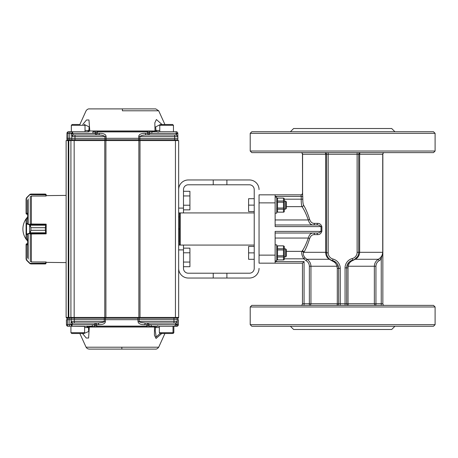 <?xml version="1.0" encoding="UTF-8"?>
<svg xmlns="http://www.w3.org/2000/svg" width="458" height="458" viewBox="0 0 458 458"><rect width="100%" height="100%" fill="white"/><g stroke="black" fill="none" stroke-linecap="round" stroke-linejoin="round"><path stroke-width="0.69" d="M259.051 189.612A9.647 9.647 0 0 0 249.404 179.965L188.307 179.965A9.647 9.647 0 0 0 178.66 189.612L178.66 208.098L183.486 208.098L183.486 212.924L178.66 212.924L178.66 208.098M183.486 208.098L183.486 189.612A4.82 4.82 0 0 1 188.307 184.786L226.893 184.786L226.893 179.965M226.893 184.786L249.404 184.786A4.82 4.82 0 0 1 254.224 189.612L254.224 268.388A4.82 4.82 0 0 1 249.404 273.214L188.307 273.214A4.82 4.82 0 0 1 183.486 268.388L183.486 249.902L178.66 249.902L178.66 245.076L183.486 245.076L183.486 249.902M226.893 273.214L226.893 278.035L188.307 278.035A9.647 9.647 0 0 1 178.66 268.388L178.66 249.902M213.228 273.214L213.228 278.035M213.228 179.965L213.228 184.786M226.893 278.035L249.404 278.035A9.647 9.647 0 0 0 259.051 268.388M302.824 196.442L301.232 196.442L300.986 194.902A1.609 1.534 -15.1 0 0 302.589 193.362L302.824 199.19C302.795 201.972 303.03 203.959 303.545 205.155C305.446 208.046 307.478 212.775 309.642 219.353C310.558 222.113 312.173 223.452 314.474 223.372A1.609 1.128 -90 0 1 313.346 224.981L316.432 224.981A1.609 1.008 -90 0 0 317.446 223.372C319.547 223.264 321.018 224.334 321.86 226.59L321.86 231.41C321.018 233.66 319.547 234.736 317.446 234.628A1.609 1.008 90 0 0 316.432 233.019C318.264 233.196 319.798 232.658 321.029 231.41L275.126 231.41L275.126 263.167L259.051 263.167L259.051 194.833L275.126 194.833L275.126 226.59L321.029 226.59C319.793 225.342 318.264 224.804 316.432 224.981L275.126 224.981M304.948 257.728L303.774 258.81C301.856 255.547 301.261 253.062 301.994 251.356L302.291 250.858C304.232 248.116 306.242 243.845 308.32 238.046C309.219 234.651 310.896 232.973 313.346 233.019A1.609 1.128 -90 0 1 314.474 234.628C312.173 234.548 310.564 235.887 309.642 238.647C307.667 244.767 305.738 249.324 303.843 252.312L303.557 252.759C302.87 253.829 303.333 255.484 304.948 257.728L306.9 259.274C309.482 260.883 310.827 263.201 310.948 266.235L336.939 266.235C336.315 263.791 334.861 262.096 332.571 261.146L329.296 259.274C327.092 257.917 325.873 255.736 325.649 252.736L325.649 154.237A1.609 0.681 90 0 0 324.968 152.629A1.609 1.609 0 0 1 326.577 154.237L357.125 154.237L357.125 252.312A6.429 6.429 0 0 1 352.299 258.541L352.7 260.098L349.672 261.621M313.346 224.981C310.902 225.033 309.23 223.355 308.32 219.954C306.053 213.754 303.94 209.312 301.982 206.644C301.45 205.201 301.204 202.717 301.232 199.19L284.292 199.19M275.126 194.833L300.849 194.833A1.609 1.609 0 0 0 302.457 193.224A1.609 1.609 0 0 1 300.849 194.833L300.986 194.902A1.609 1.483 -45 0 0 302.526 193.362L302.526 154.237A1.609 1.54 90 0 0 300.986 152.629A1.609 1.603 90 0 1 302.589 154.237L302.589 193.362L302.457 154.237A1.609 1.609 0 0 0 300.849 152.629M300.849 305.371A1.609 1.609 0 0 0 302.457 303.763L302.457 263.167L275.126 263.167M329.937 259.36L329.937 259.36A1.609 0.973 -54.4 0 0 329.296 259.274L306.9 259.274L306.104 260.665C308.177 261.947 309.265 263.808 309.362 266.235L309.362 305.371A1.609 1.586 90 0 0 310.948 303.763L304.066 303.763L304.066 261.558L302.457 263.167M384.457 152.629A1.609 1.609 0 0 0 382.848 154.237L382.848 303.763L374.358 303.763L374.358 266.235C374.478 263.201 375.829 260.883 378.405 259.274L380.111 257.98C381.76 256.354 382.63 254.459 382.722 252.312L359.656 252.312C359.393 255.604 357.916 257.923 355.236 259.274L352.775 260.505C350.267 261.558 348.75 263.464 348.217 266.235L348.011 267.878L346.672 267.878L346.672 303.763L340.242 303.763L340.242 268.388A9.647 9.647 0 0 0 333.006 259.051A6.429 6.429 0 0 1 328.186 252.822L328.186 152.629M250.205 151.026L435.1 151.026L435.1 133.335L250.205 133.335L250.205 151.026L251.814 152.629L433.491 152.629L435.1 151.026M250.205 133.335L251.814 131.732L433.491 131.732L435.1 133.335M394.905 131.732L391.693 128.515L293.618 128.515L290.401 131.732M340.242 305.371L340.242 303.763L338.634 303.763A1.609 1.609 0 0 1 337.025 305.371A1.609 1.609 0 0 0 338.634 303.763L337.294 303.763L337.294 268.388L336.939 266.235L338.17 265.697L338.634 268.388L340.242 268.388M394.905 326.268L391.693 329.485L293.618 329.485L290.401 326.268M435.1 324.665L433.491 326.268L251.814 326.268L250.205 324.665L435.1 324.665L435.1 306.975L250.205 306.975L250.205 324.665M435.1 306.975L433.491 305.371L251.814 305.371L250.205 306.975M309.362 266.235L310.948 266.235L310.948 303.763L337.294 303.763L337.025 305.371A1.609 1.609 0 0 0 338.634 303.763L338.634 268.388L337.294 268.388M336.023 262.463L332.605 260.608A8.038 8.038 0 0 1 326.577 252.822L326.577 154.237L302.457 154.237M357.125 152.629L357.125 154.237L358.728 154.237L358.728 252.312A8.038 8.038 0 0 1 352.7 260.098A8.038 8.038 0 0 0 346.672 267.878L346.941 265.823L349.042 262.176M354.715 259.274L357.503 256.583L354.715 259.274A1.609 0.83 60 0 1 355.236 259.274L378.405 259.274L379.201 260.665C377.129 261.947 376.041 263.808 375.944 266.235L348.217 266.235L346.941 265.823M336.888 263.384L338.17 265.697M382.676 254.081L382.779 252.312L381.239 259.114L380.111 257.98M325.649 252.736L326.577 252.822A8.038 8.038 0 0 0 332.605 260.608A8.038 8.038 0 0 1 338.634 268.388A8.038 8.038 0 0 0 332.605 260.608L332.571 261.146M352.775 260.505L352.7 260.098A8.038 8.038 0 0 0 358.728 252.312L357.125 252.312M348.011 267.878L348.011 303.763L346.672 303.763A1.609 1.609 0 0 0 348.28 305.371L348.011 303.763L374.358 303.763A1.609 1.586 -90 0 0 375.944 305.371L375.944 266.235M382.848 303.763A1.609 1.609 0 0 0 384.457 305.371M358.728 252.312L359.656 252.312L359.656 154.237L358.728 154.237A1.609 1.609 0 0 1 360.337 152.629A1.609 0.681 -90 0 0 359.656 154.237L382.848 154.237M384.325 152.629A1.609 1.603 -90 0 0 382.722 154.237L382.722 252.312L382.779 154.237A1.609 1.54 -90 0 1 384.325 152.629M316.432 233.019L275.126 233.019M303.545 205.155A1.609 1.454 -30.4 0 1 301.982 206.644L286.382 206.644M309.642 219.353A1.609 0.584 -15.7 0 1 308.32 219.954L275.126 219.954M317.446 234.628L314.474 234.628A1.609 1.128 90 0 0 313.346 233.019M309.642 238.647A1.609 0.584 15.7 0 0 308.32 238.046L275.126 238.046M326.577 252.312L303.843 252.312A1.609 1.414 30 0 0 302.291 250.858M303.557 252.759A1.609 1.46 27.9 0 0 301.994 251.356L286.382 251.356M179.467 241.051L178.66 241.051L179.467 241.057M179.467 228.542L178.66 228.542M179.467 229.458L178.66 229.458M179.467 216.949L178.66 216.949L179.467 216.943M180.269 212.924L180.269 245.076L179.467 244.274L179.467 213.726L180.269 212.924M166.042 326.268L165.67 326.268M157.735 325.798L157.254 326.268L159.35 326.268L159.35 332.703L173.845 332.703L173.845 326.268L175.116 326.268L174.635 325.798M70.933 326.268L70.933 332.703L84.598 332.703L84.598 326.268L71.167 326.268M70.24 326.268C68.385 326.268 68.385 326.268 70.24 326.268M87.215 326.268L92.344 326.268L92.321 324.688L94.949 325.186L96.701 326.113L146.886 326.113L148.65 325.186L151.283 324.688L151.306 326.268L175.626 326.268A1.609 1.609 90 0 0 177.235 324.682L175.603 324.688L175.626 326.268L176.754 326.268A1.609 1.609 -90 0 0 178.362 324.682L178.425 321.774M74.339 317.428L74.328 318.218L71.162 318.218L71.139 319.678L67.435 319.678L67.492 324.682A1.609 0.573 90 0 0 68.065 326.268A1.609 1.609 90 0 1 66.456 324.682L66.456 324.682A1.609 1.609 0 0 0 68.065 326.268L69.702 326.268L69.129 324.682L70.704 324.682L72.066 326.268L72.043 324.688L70.704 324.682L71.167 321.596L72.69 323.079L72.038 324.287L70.75 323.949M121.822 347.216L121.868 349.099L89.018 349.099L155.073 349.105C155.462 348.985 156.682 349.78 158.691 347.216L86.087 347.216L87.243 348.572L88.944 349.099L117.609 349.099M121.811 347.216L122.956 347.216M117.563 349.099L122.463 349.099M67.75 317.428L67.463 318.218L71.173 318.218L71.156 321.545L71.139 319.678L74.299 319.678L74.328 318.218L104.269 318.218L104.281 317.428L105.706 317.428A0.801 0.298 90 0 0 105.409 318.218L105.403 319.678L178.477 319.678L178.42 321.86A1.529 1.529 -90 0 0 178.454 321.545L178.477 319.678M66.427 318.218L67.234 317.428L66.427 318.218L67.463 318.218L67.435 319.678L66.404 319.678L66.456 324.682L66.404 319.678M161.766 333.504L156.046 338.473L154.403 335.153L154.501 327.023L89.293 327.023L88.6 338.038L86.224 338.021L82.532 333.504M68.282 317.428L104.779 317.428L104.779 140.572L177.046 140.572L177.847 139.782L177.853 136.455L176.216 134.944L176.216 133.364L177.824 133.352L177.853 136.455L174.641 136.455L174.641 134.944L176.33 134.944C176.353 134.326 176.851 133.799 177.824 133.352L177.819 133.318A1.609 1.609 0 0 0 176.216 131.732L151.89 131.732L151.89 133.312L149.262 132.814L149.8 131.509L155.852 131.732L155.01 130.977L154.833 122.847L156.396 119.527L162.018 124.496M66.456 324.682L69.129 324.682L69.101 318.218L69.393 317.428L70.108 317.428M71.9 317.428L71.162 318.218L72.295 317.428M105.357 317.428L107.888 317.428M133.455 317.428L139.198 317.428L139.186 318.218L173.948 318.218L173.96 317.428L176.41 317.428L177.212 318.218L173.948 318.218L173.954 321.545L177.217 321.545L177.235 324.648L175.603 324.636L175.689 323.056L173.977 323.056L173.954 321.545L139.186 321.545C138.797 322.008 140.864 322.512 145.386 323.056L175.689 323.056C175.729 323.674 176.244 324.201 177.235 324.648L178.362 324.682L178.425 321.756M98.115 323.056C102.586 322.518 104.636 322.014 104.264 321.545L104.264 319.678L74.299 319.678L74.345 323.056L98.115 323.056L98.939 324.648C103.061 324.653 105.22 323.623 105.409 321.545L105.403 319.678L104.264 319.678L104.269 318.218L139.186 318.218L139.186 321.545L138.035 321.545L137.761 317.428L138.116 317.428M175.58 323.056L145.386 323.056L144.602 324.648C140.423 324.659 138.23 323.623 138.035 321.545M155.417 327.533L154.501 327.023L155.325 326.268L151.306 326.268L146.772 326.909L96.821 326.909L96.707 324.648L94.955 324.636L94.926 323.056L95.808 323.056L96.707 324.648L98.939 324.648M148.621 323.056L148.65 324.636L146.875 324.648L146.772 326.909M74.345 323.056L72.69 323.079M96.821 326.909L94.428 326.491L94.955 324.636L70.704 324.642L72.038 324.287L72.043 324.688L92.321 324.688M172.38 323.056L171.475 323.056M161.72 323.056L157.592 323.056M176.754 326.268L176.754 326.268A1.609 1.609 0 0 0 178.362 324.682M155.709 326.268L156.688 326.268M159.35 326.268L157.563 326.268M88.073 326.268L89.293 327.023L88.486 327.533L86.699 326.268L87.329 326.268M94.428 326.491L72.066 326.268M95.808 323.056L72.685 323.056C71.837 322.953 71.328 322.449 71.156 321.545L105.409 321.545M149.205 326.491L148.65 324.636L175.603 324.688L151.283 324.688M155.256 330.682L156.195 336.991L160.025 333.493M84.163 333.418L88.709 331.478L88.405 327.401M79.858 124.496L86.087 110.784C87.913 108.185 89.9 109.033 89.012 108.901L155.766 108.901L122.378 108.901L122.406 110.784L158.691 110.784L122.372 110.784M136.85 108.901L122.378 108.901M173.45 131.732L173.45 125.297L159.779 125.297L159.779 131.732L166.243 131.732M85.022 131.732L85.022 125.297L71.328 125.297L71.328 131.732L77.814 131.732M82.772 124.496L86.522 119.979L88.961 119.962L89.797 130.977L155.01 130.977L155.875 130.467M147.384 131.091L147.493 133.352L149.256 133.364L149.262 132.814L147.505 131.887L97.308 131.887L95.55 132.814L92.922 133.312L92.922 131.732L97.428 131.091L147.384 131.091L149.8 131.509M71.809 136.198L73.309 134.944C72.438 135.093 71.929 135.597 71.78 136.455L71.293 133.358L72.639 133.713L73.309 134.944L95.556 134.944L95.556 133.364L97.319 133.352L97.428 131.091M98.768 134.944L74.998 134.944L74.998 136.455L104.945 136.455C103.537 135.476 101.476 134.973 98.768 134.944L99.569 133.352C103.726 133.347 105.901 134.377 106.09 136.455L106.09 138.322L138.728 138.322L138.722 136.455C138.923 134.377 141.093 133.341 145.243 133.352L147.493 133.352L148.375 134.944L149.256 134.944L148.375 134.944M138.722 136.455L174.641 136.455L174.664 138.322L138.728 138.322L138.722 139.782L139.867 139.782L139.867 136.455C141.282 135.476 143.343 134.973 146.045 134.944L145.243 133.352M68.597 131.732L68.563 131.732A1.609 1.609 0 0 0 66.96 133.318L66.902 138.322L67.996 138.322L68.047 133.318L69.696 133.318L70.246 131.732L68.563 131.732A1.609 1.609 90 0 0 66.96 133.318L66.988 133.318A1.609 1.609 -90 0 1 68.597 131.732L68.597 131.732A1.609 0.55 90 0 0 68.047 133.318L66.988 133.318L66.937 138.322L67.961 138.322M160.329 124.536L155.68 126.912M70.246 131.732L87.661 131.732M89.121 127.066L88.869 130.587L89.797 130.977L88.589 131.732M89.127 126.877L84.467 124.536M155.674 126.843L155.938 130.587L157.214 131.732L156.23 131.732M176.181 131.732L176.216 131.732A1.609 1.609 -90 0 1 177.819 133.318L176.216 133.312L176.216 131.732L176.181 133.312M95.012 131.509L95.556 133.364L72.639 133.364L72.639 133.713L71.334 134.051M73.309 134.921L71.78 136.404L71.763 138.322L69.645 138.322L69.696 133.318L71.293 133.318L72.639 131.732L72.639 133.312L92.922 133.312M71.293 133.318L72.639 133.364L71.293 133.318M106.09 136.455L104.945 136.455L104.945 138.322L106.09 138.322L106.096 139.782L138.722 139.782A0.801 0.286 -90 0 1 138.436 140.572L104.951 140.572L104.951 139.782L75.003 139.782L75.003 140.572L73.309 140.572M157.592 134.944L162.126 134.944M171.08 134.944L171.458 134.944M74.998 134.944L73.269 134.944M82.652 134.944L87.186 134.944M177.819 133.318L177.853 136.438L176.33 134.944L146.045 134.944M96.438 134.944L95.556 134.944L96.438 134.944L97.319 133.352L99.569 133.352M70.509 140.572L69.948 140.572L69.645 138.322L67.996 138.322L68.294 140.572M174.635 140.572L174.635 139.782L139.867 139.782L139.867 140.572L138.436 140.572L139.472 140.572M105.346 140.572L106.382 140.572L106.096 139.782L104.951 139.782L104.945 138.322L74.98 138.322L74.998 136.455L71.78 136.455L71.763 138.322L74.98 138.322L75.003 139.782L71.786 139.782L72.507 140.572M177.847 139.782L177.876 138.322L174.664 138.322L174.635 139.782L177.847 139.782L177.046 140.572M66.96 133.318L66.931 139.782L71.786 139.782L71.763 138.322L71.786 139.782M71.751 139.782L69.639 139.782M45.857 262.022L46.178 262.377L66.118 262.6L66.118 317.428L68.803 317.428L68.803 140.572L68.231 140.572L68.231 317.428M68.231 140.572L66.118 140.572L66.118 164.691M66.118 168.012L66.118 195.4L46.178 195.623L45.857 195.978M175.443 317.428L175.443 140.572L178.66 140.572L178.66 317.428L138.866 317.428L138.866 140.572M68.803 140.572L104.779 140.572M105.913 140.572L105.913 317.428L138.866 317.428M105.913 317.428L104.779 317.428M70.921 140.572L70.921 317.428M66.118 140.572L66.118 317.428M27.692 218.827L26.404 218.832L27.692 218.867M30.778 233.975L45.857 233.878L45.376 230.311L30.909 230.311L30.245 232.813L29.999 233.374L29.77 233.116L30.909 230.3L45.376 230.3L46.178 233.185L46.178 224.18L45.857 224.18M45.857 233.471A0.321 0.298 0 0 0 46.178 233.174L46.058 233.82A0.321 0.321 0 0 0 46.178 233.569L46.178 224.826L45.376 227.7L30.909 227.7L29.77 224.884L29.999 224.626L30.245 225.187L30.909 227.689L45.376 227.689L45.857 224.122L30.778 224.025M45.857 233.82L46.178 233.82M31.573 196.053L30.778 196.379L31.573 196.053L45.857 196.053L45.857 194.805L29.627 194.673L26.553 197.742L26.083 198.881L26.083 213.485L26.083 198.881L26.553 197.742L29.77 194.524L30.909 194.055L30.245 194.238L26.782 197.873L26.404 198.783L26.404 213.485L26.885 214.287L27.692 214.287L27.692 216.897A17.685 17.685 0 0 0 27.692 241.103L27.692 243.713L26.885 243.713L27.692 243.713M27.692 200.157L27.692 222.891M27.692 235.109L27.692 257.843M27.692 239.168L26.427 239.133M46.178 224.18L46.058 224.18A0.321 0.321 0 0 1 46.178 224.431L46.178 224.815A0.321 0.298 180 0 0 45.857 224.529M26.427 218.867L26.404 218.832A0.321 0.321 -179.7 0 0 26.083 219.153L26.083 223.596L26.083 219.153M29.999 233.374L29.627 233.185L29.627 224.815L29.999 224.626M46.178 233.185A0.321 0.309 0 0 1 45.857 233.494L29.856 233.494L26.404 234.714L26.404 239.168A0.321 0.321 -0.3 0 1 26.083 238.847L26.083 223.596A0.321 0.309 -0 0 1 26.404 223.286L29.856 224.506L45.857 224.506A0.321 0.309 180 0 1 46.178 224.815M26.083 238.847L26.083 234.404L26.553 234.124L26.553 223.876L26.083 223.596M30.079 232.779L46.006 232.779M26.782 234.433L26.553 234.124L29.627 233.185M26.404 234.714A0.321 0.309 180 0 1 26.083 234.404M46.006 225.221L30.079 225.221M29.627 224.815L26.553 223.876L26.782 223.567M26.318 214.052L26.083 213.485L26.318 214.052L27.692 214.287M46.178 195.623L46.178 194.896L45.376 194.055L46.006 194.358L46.178 195.972M45.857 194.742L46.178 194.862L46.006 194.358L45.376 194.055L30.909 194.055L45.376 194.055L46.006 194.358L45.376 194.055M46.006 194.358L46.006 194.358A0.321 0.321 -38.5 0 0 45.754 194.238L30.245 194.238A0.321 0.315 -120.9 0 0 30.079 194.284L29.999 194.564M26.404 198.783L26.083 198.881M26.404 244.515L26.083 244.658L26.318 243.948L26.885 243.713L26.404 244.749L27.692 244.749M30.778 261.621L31.573 261.947L30.778 261.621M30.079 263.716L29.77 263.476L30.079 263.716A0.321 0.315 -59.1 0 0 30.245 263.762L29.999 263.436L30.909 263.945L45.754 263.762L45.857 261.947L31.573 261.947M29.856 263.195L26.553 260.259L26.083 259.119L26.083 244.658L26.404 244.749L26.404 259.217L26.782 260.127L29.856 263.195L26.553 260.259L29.627 263.327L45.857 263.195L46.178 262.377M46.178 262.028L45.857 263.258M30.245 263.762L45.754 263.762A0.321 0.321 -141.5 0 0 46.006 263.642L45.376 263.945L30.909 263.945L45.376 263.945M26.404 259.217L26.083 259.119L26.553 260.259M26.885 243.713L26.421 243.862M26.318 243.948L26.095 244.395M71.356 131.732L71.356 125.297L72.158 124.496L80.053 124.496M159.779 125.297L160.586 124.496L172.643 124.496L173.45 125.297M168.481 124.496L170.347 124.496M84.598 332.703L83.797 333.504L71.74 333.504L70.933 332.703M75.954 333.504L79.681 333.504M175.116 326.268L173.015 326.268L173.015 332.703L172.214 333.504L160.157 333.504L159.35 332.703M169.912 333.504L164.37 333.504M183.486 262.062L189.915 262.062L189.915 248.144L183.486 248.144M183.486 252.782L189.915 252.782M183.486 266.699L189.915 266.699L189.915 262.062M183.486 205.218L189.915 205.218L189.915 191.301L183.486 191.301M183.486 195.938L189.915 195.938M183.486 209.856L189.915 209.856L189.915 205.218M254.224 205.127L254.224 211.556L248.597 211.556L248.597 198.698L254.224 198.698L254.224 205.127L248.597 205.127M284.292 209.146L285.58 209.146L285.58 201.108L284.292 201.108M285.58 209.146L286.382 208.338L286.382 201.909L285.58 201.108M275.126 197.083L276.735 197.083L276.735 213.165L275.126 213.165M283.485 201.01L283.485 198.102L277.537 198.102L277.537 201.01L283.485 201.01L283.834 201.612L283.485 202.213L277.537 202.213L277.537 208.035L283.485 208.035L283.485 202.213M283.485 212.151L283.485 209.237L277.537 209.237L277.537 212.151L283.834 212.151L284.292 211.625L284.292 208.373L283.485 209.237M283.485 198.102L284.292 198.629L284.292 208.373M276.735 198.629L277.537 198.102M276.735 201.875L277.193 201.612L277.537 202.213M277.537 201.01L277.193 201.612M276.735 208.373L277.537 209.237M277.537 208.035L277.193 208.636M276.735 211.625L277.537 212.151M284.292 201.875L283.834 201.612M283.485 208.035L283.834 208.636M254.224 252.873L254.224 259.302L248.597 259.302L248.597 246.444L254.224 246.444L254.224 252.873L248.597 252.873M284.292 256.892L285.58 256.892L285.58 248.854L284.292 248.854M285.58 256.892L286.382 256.091L286.382 249.662L285.58 248.854M275.126 244.835L276.735 244.835L276.735 260.917L275.126 260.917M283.485 248.763L283.485 245.849L277.537 245.849L277.537 248.763L283.485 248.763L283.834 249.364L283.485 249.965L277.537 249.965L277.537 255.787L283.485 255.787L283.485 249.965M283.485 259.898L283.485 256.99L277.537 256.99L277.537 259.898L283.834 259.898L284.292 259.371L284.292 256.125L283.485 256.99M283.485 245.849L284.292 246.375L284.292 256.125M276.735 246.375L277.537 245.849M276.735 249.627L277.193 249.364L277.537 249.965M277.537 248.763L277.193 249.364M276.735 256.125L277.537 256.99M277.537 255.787L277.193 256.388M276.735 259.371L277.537 259.898M284.292 249.627L283.834 249.364M283.485 255.787L283.834 256.388M317.446 223.372L314.474 223.372M304.066 305.371L304.066 303.763L302.457 303.763M352.299 258.541A9.647 9.647 0 0 0 345.063 267.878L345.063 305.371M306.104 260.665L303.774 258.81L284.292 258.81M304.066 261.558L275.126 261.558M381.239 305.371L381.239 259.114L379.201 260.665M345.063 267.878L346.672 267.878A8.038 8.038 0 0 1 352.7 260.098M332.605 260.608L333.006 259.051M326.577 252.822L328.186 252.822M348.28 305.371A1.609 1.609 0 0 1 346.672 303.763M358.728 154.237A1.609 1.609 0 0 1 360.337 152.629M321.86 226.59L321.029 226.59L321.029 231.41L321.86 231.41M275.126 202.871L259.051 202.871M275.126 255.129L259.051 255.129M275.126 196.442L301.232 196.442L301.232 199.19L302.824 199.19M173.977 323.056L175.689 323.056L177.217 321.545L177.212 318.218L178.448 318.218L177.647 317.428A0.801 0.801 90 0 1 178.448 318.218M172.397 318.218L171.555 318.218M147.739 323.056L146.875 324.648L144.602 324.648M159.35 327.533L155.457 327.533M88.423 327.533L84.598 327.533M67.767 140.572L66.96 139.782L66.937 138.322M159.779 130.467L155.926 130.467M88.881 130.467L85.022 130.467M151.89 133.312L176.216 133.364L149.256 133.364L149.256 134.944M139.999 140.572L139.999 317.428M74.156 140.572L74.156 317.428M28.161 198.927L28.161 223.275M28.161 234.725L28.161 259.073M30.285 233.82L30.285 261.381M30.285 196.619L30.285 224.18M31.402 196.144L31.402 224.122M31.402 233.878L31.402 261.856M30.869 233.975L31.573 233.878M31.573 224.122L30.869 224.025M26.083 238.824A0.321 0.309 180 0 0 26.404 239.133L27.692 239.133M26.083 219.176A0.321 0.309 -0 0 1 26.404 218.867L26.404 223.286M45.376 230.311L45.376 227.689M30.909 230.311L30.909 227.689M26.083 213.342L27.692 213.251M26.404 213.485L26.083 213.485M348.996 262.228L346.958 265.755M254.224 212.924L183.486 212.924M254.224 245.076L183.486 245.076M158.691 347.216L164.92 333.504M86.087 347.216L79.858 333.504M87.272 327.533L87.249 326.268M138.803 317.428L139.198 317.428M104.281 317.428L104.676 317.428M69.393 317.428L69.954 317.428M70.692 317.428L71.156 317.428M71.396 317.428L71.717 317.428M71.156 321.545L72.685 323.056L71.683 322.678M71.179 321.785L71.517 322.506M155.251 330.802L155.468 327.424L156.745 326.268L156.287 326.268M87.53 326.268L87.129 326.268M164.92 124.496L158.691 110.784L155.783 108.895L139.066 108.901M136.873 108.901L127.169 108.901M158.142 132.202L157.661 131.732M69.713 132.202L69.232 131.732M157.134 131.732L156.791 131.732M88.869 130.587L87.593 131.732L88.022 131.732M106.382 140.572L106.027 140.572M138.785 140.572L138.436 140.572M71.265 140.572L71.734 140.572M71.98 140.572L72.307 140.572M72.261 140.572L71.774 140.572M70.452 140.572L70.103 140.572M177.876 138.322L177.853 136.455L176.324 134.944M73.309 134.944C72.038 135.419 71.528 135.923 71.78 136.455M85.022 125.297L84.215 124.496M71.328 125.297L72.135 124.496M173.845 332.703L173.038 333.504"/></g></svg>
